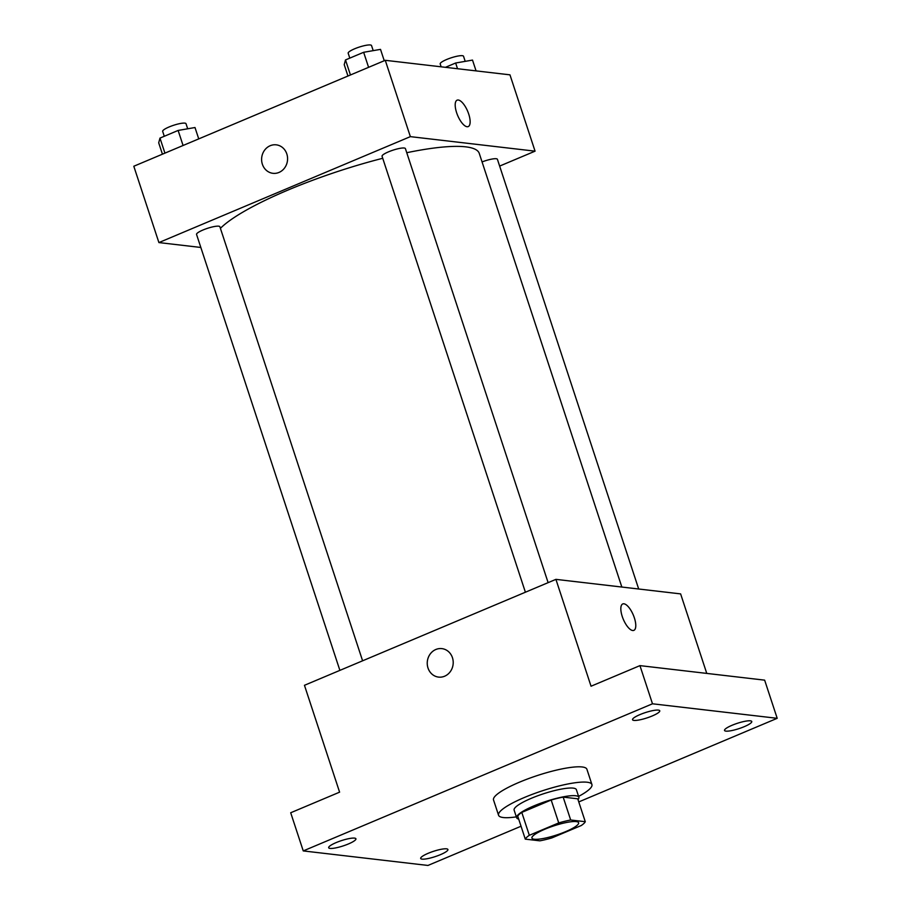 <?xml version="1.0" encoding="UTF-8"?>
<svg xmlns="http://www.w3.org/2000/svg" width="911" height="911" viewBox="0 0 911 911"><rect width="100%" height="100%" fill="white"/><g stroke="black" fill="none" stroke-linecap="round" stroke-linejoin="round"><path stroke-width="1.37" d="M534.324 839.247A24.574 4.771 -18.2 0 1 531.933 838.097A24.574 4.771 -18.2 0 1 553.786 825.89A24.574 4.771 -18.2 0 1 578.622 822.747A24.574 4.771 -18.2 0 1 561.335 833.349A24.574 4.771 -18.2 0 1 534.324 839.247M551.838 837.926L581.241 825.537A31.714 6.149 -18.2 0 0 585.272 821.699L570.685 820.002A31.714 6.149 -18.2 0 0 558.728 822.918L529.325 835.296A31.714 6.149 -18.2 0 0 525.283 839.133L539.87 840.83A31.714 6.149 -18.2 0 0 551.838 837.926M558.728 822.918L551.189 800.017L521.787 812.396L529.325 835.296M521.787 812.396A31.714 6.149 -18.2 0 0 517.755 816.233L525.283 839.133M551.189 800.017A31.714 6.149 -18.2 0 1 563.157 797.102L570.685 820.002M585.272 821.699L577.745 798.799L563.157 797.102M578.007 799.607A32.762 6.354 161.8 0 0 578.872 797.284A32.762 6.354 161.8 0 0 533.892 805.905A32.762 6.354 161.8 0 0 516.628 817.748A32.762 6.354 161.8 0 0 518.701 819.103M516.628 817.748L514.123 810.118A32.762 6.354 -18.2 0 1 531.386 798.275A32.762 6.354 -18.2 0 1 576.367 789.655L578.872 797.284M516.332 816.871A49.148 9.531 -18.2 0 1 503.327 817.543A49.148 9.531 -18.2 0 1 498.556 815.231A49.148 9.531 -18.2 0 1 542.261 790.828A49.148 9.531 -18.2 0 1 591.922 784.542A49.148 9.531 -18.2 0 1 578.587 796.408M498.556 815.231L493.534 799.972A49.148 9.531 -18.2 0 1 537.239 775.568A49.148 9.531 -18.2 0 1 586.912 769.271L591.922 784.542M744.207 726.682A14.337 2.779 -18.2 0 1 724.53 730.451A14.337 2.779 -18.2 0 1 737.272 723.334A14.337 2.779 -18.2 0 1 751.757 721.501A14.337 2.779 -18.2 0 1 744.207 726.682M440.366 854.689A14.337 2.779 -18.2 0 1 420.688 858.458A14.337 2.779 -18.2 0 1 433.431 851.341A14.337 2.779 -18.2 0 1 447.916 849.507A14.337 2.779 -18.2 0 1 440.366 854.689M348.366 843.973A14.337 2.779 -18.2 0 1 328.677 847.742A14.337 2.779 -18.2 0 1 341.431 840.625A14.337 2.779 -18.2 0 1 355.916 838.78A14.337 2.779 -18.2 0 1 348.366 843.973M652.208 715.966A14.337 2.779 -18.2 0 1 632.53 719.736A14.337 2.779 -18.2 0 1 645.273 712.618A14.337 2.779 -18.2 0 1 659.758 710.785A14.337 2.779 -18.2 0 1 652.208 715.966M578.77 801.919L777.197 718.312L652.492 703.793L303.249 850.92L427.954 865.45L521.046 826.231M706.765 673.411L680.619 593.892L555.915 579.362L304.456 685.3L339.598 792.16L290.7 812.76L303.249 850.92M777.197 718.312L764.648 680.153L639.943 665.622L652.492 703.793M639.943 665.622L591.045 686.222L555.915 579.362M438.567 677.101A14.337 12.97 96.6 0 1 428.011 668.014A14.337 12.97 96.6 0 1 441.881 648.621A14.337 12.97 96.6 0 1 453.109 664.358A14.337 12.97 96.6 0 1 438.567 677.101A14.337 12.97 96.6 0 1 427.999 668.014A14.337 12.97 96.6 0 1 441.892 648.621M632.701 630.514A14.337 5.432 -112.8 0 1 622.737 617.863A14.337 5.432 -112.8 0 1 622.737 603.947A14.337 5.432 -112.8 0 1 633.316 615.05A14.337 5.432 -112.8 0 1 633.874 630.366A14.337 5.432 -112.8 0 1 632.701 630.514M622.737 603.947A14.337 5.432 -112.8 0 1 633.304 615.05A14.337 5.432 -112.8 0 1 633.862 630.366M220.416 228.331A139.235 27.011 -18.2 0 1 382.734 158.286M406.761 152.706A139.235 27.011 -18.2 0 1 479.254 153.378L621.837 587.037M525.396 592.218L382.062 156.271A12.287 2.38 -18.2 0 1 392.994 150.167A12.287 2.38 -18.2 0 1 405.406 148.595L548.115 582.641M339.883 670.371L196.548 234.423A12.287 2.38 -18.2 0 1 207.48 228.331A12.287 2.38 -18.2 0 1 219.893 226.759L362.601 660.805M482.067 161.93A12.287 2.38 -18.2 0 1 497.417 159.311L638.691 589.007M499.638 166.087L535.064 151.169L410.36 136.639L158.901 242.577L200.83 247.462M535.064 151.169L509.966 74.839L385.262 60.308L410.36 136.639M385.262 60.308L133.803 166.246L158.901 242.577M272.936 173.318A14.337 12.97 96.6 0 1 262.368 164.231A14.337 12.97 96.6 0 1 276.249 144.838A14.337 12.97 96.6 0 1 287.477 160.575A14.337 12.97 96.6 0 1 272.936 173.318A14.337 12.97 96.6 0 1 262.368 164.231A14.337 12.97 96.6 0 1 276.249 144.838M467.058 126.731A14.337 5.432 -112.8 0 1 457.106 114.08A14.337 5.432 -112.8 0 1 457.106 100.164A14.337 5.432 -112.8 0 1 467.673 111.267A14.337 5.432 -112.8 0 1 468.231 126.583A14.337 5.432 -112.8 0 1 467.058 126.731M457.106 100.164A14.337 5.432 -112.8 0 1 467.673 111.267A14.337 5.432 -112.8 0 1 468.231 126.583M476.066 70.887L472.513 60.092L455.648 63.007L445.422 67.323M455.648 63.007L457.527 68.724M441.14 66.822L440.195 63.941A12.287 2.38 -18.2 0 1 451.116 57.837A12.287 2.38 -18.2 0 1 463.528 56.266L465.202 61.356M198.735 138.893L195 127.529L178.123 130.444L159.983 138.096L158.696 142.822L162.431 154.187M178.123 130.444L183.077 145.487M159.983 138.096L164.925 153.128M164.276 136.286L162.67 131.378A12.287 2.38 -18.2 0 1 173.591 125.285A12.287 2.38 -18.2 0 1 186.015 123.702L187.689 128.793M384.248 60.73L380.513 49.376L363.648 52.291L345.497 59.932L344.221 64.67L347.956 76.023M363.648 52.291L368.591 67.334M345.497 59.932L350.45 74.975M349.801 58.122L348.184 53.225A12.287 2.38 -18.2 0 1 359.116 47.121A12.287 2.38 -18.2 0 1 371.529 45.55L373.203 50.64"/></g></svg>

